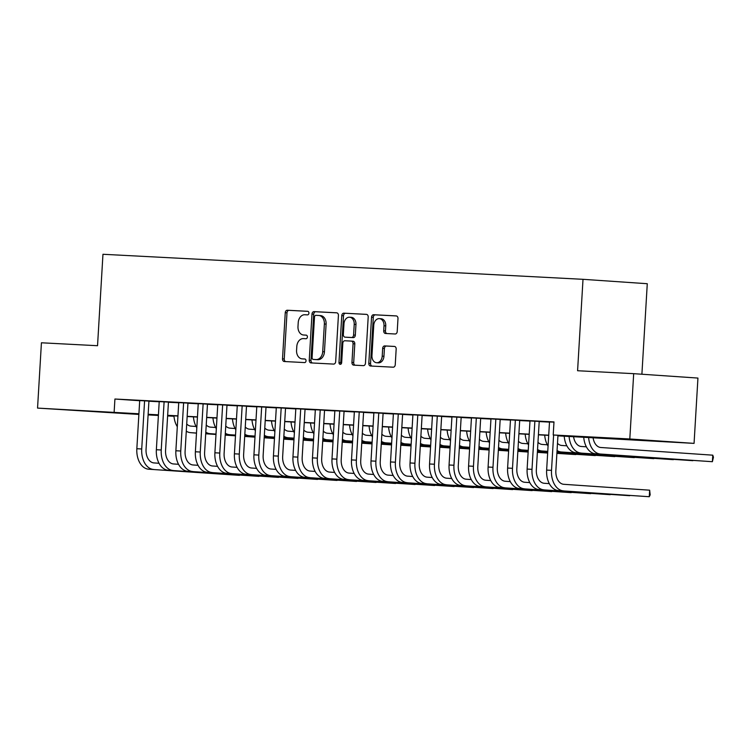 <?xml version="1.0" encoding="UTF-8"?>
<svg xmlns="http://www.w3.org/2000/svg" width="751" height="751" viewBox="0 0 751 751"><rect width="100%" height="100%" fill="white"/><g stroke="black" fill="none" stroke-linecap="round" stroke-linejoin="round"><path stroke-width="1.13" d="M308.914 313.158A1.802 1.342 -86.1 0 0 307.685 311.299L287.333 310.238A2.572 1.915 -86.1 0 0 285.258 312.698L282.517 358.856A2.572 1.915 -86.1 0 0 284.263 361.513A2.572 1.915 -86.1 0 0 284.282 361.513L304.634 362.583A1.802 1.342 -86.1 0 0 304.85 358.987L302.212 358.847A8.223 6.139 -86.1 0 1 302.137 358.847A8.223 6.139 -86.1 0 1 296.57 350.323L296.805 346.483A8.223 6.139 -86.1 0 1 303.413 338.598L306.051 338.729A1.802 1.342 -86.1 0 0 306.267 335.143L303.629 335.002A8.223 6.139 -86.1 0 1 303.554 335.002A8.223 6.139 -86.1 0 1 297.987 326.478L298.222 322.63A8.223 6.139 -86.1 0 1 304.831 314.744L307.469 314.885A1.802 1.342 -86.1 0 0 308.914 313.158M650.113 440.79L616.186 438.65L650.113 440.79M108.595 412.543L74.678 410.412L108.595 412.543M395.148 333.988A2.572 1.915 -86.1 0 0 397.213 331.529L397.983 318.574A2.572 1.915 -86.1 0 0 396.246 315.918A2.572 1.915 -86.1 0 0 396.228 315.908L373.623 314.735A2.572 1.915 -86.1 0 0 371.557 317.194L368.807 363.353A2.572 1.915 -86.1 0 0 370.553 366.019L393.177 367.192A2.572 1.915 -86.1 0 0 395.242 364.733L396.171 349.093A2.572 1.915 -86.1 0 0 394.435 346.427L384.737 345.92A2.572 1.915 -86.1 0 0 382.672 348.389L382.212 356.143A6.872 5.135 -86.1 0 1 376.617 362.733A6.872 5.135 -86.1 0 1 371.961 355.608L373.763 325.221A6.872 5.135 -86.1 0 1 379.358 318.631A6.872 5.135 -86.1 0 1 384.014 325.756L383.714 330.825A2.572 1.915 -86.1 0 0 385.451 333.482A2.572 1.915 -86.1 0 0 385.479 333.482L395.148 333.988M138.879 414.43L37.55 408.093L41.427 342.785L97.536 345.713L102.962 254.279L583.011 279.316L577.585 370.741L633.684 373.669L629.807 438.978L694.065 443.381L557.927 435.852M37.55 408.093L138.916 413.782M557.937 435.655L579.265 436.772L553.215 434.979L553.985 421.921L114.922 399.025L114.143 412.083M553.215 434.979L629.807 438.978M338.419 315.467A2.572 1.915 -86.1 0 0 336.673 312.81A2.572 1.915 -86.1 0 0 336.655 312.81L314.049 311.627A2.572 1.915 -86.1 0 0 311.984 314.087L309.243 360.245A2.572 1.915 -86.1 0 0 310.98 362.911A2.572 1.915 -86.1 0 0 311.008 362.911L333.604 364.085A2.572 1.915 -86.1 0 0 335.678 361.625L338.419 315.467M343.836 313.176L366.441 314.359A2.572 1.915 -86.1 0 0 366.441 314.359A2.572 1.915 -86.1 0 1 368.197 317.025L365.455 363.174A2.572 1.915 -86.1 0 1 363.39 365.643L353.721 365.136A2.572 1.915 -86.1 0 1 353.693 365.136A2.572 1.915 -86.1 0 1 351.956 362.47L353.064 343.751A2.572 1.915 -86.1 0 0 351.327 341.095A2.572 1.915 -86.1 0 0 351.308 341.095L344.887 340.757A2.572 1.915 -86.1 0 0 342.822 343.216L341.658 362.705A1.802 1.342 -86.1 0 1 338.983 362.564L341.771 315.645A2.572 1.915 -86.1 0 1 343.836 313.176L366.723 314.406M148.923 401.081L139.705 400.583M168.44 402.095L159.221 401.597M187.957 403.109L178.729 402.611M207.473 404.132L198.245 403.634M226.98 405.146L217.762 404.648M246.497 406.169L237.278 405.671M266.014 407.183L256.786 406.685M285.53 408.197L276.302 407.699M305.037 409.22L295.819 408.722M324.554 410.234L315.336 409.736M344.071 411.257L334.843 410.759M363.587 412.271L354.359 411.773M383.094 413.285L373.876 412.787M402.611 414.308L393.383 413.81M422.128 415.322L412.9 414.824M441.644 416.345L432.416 415.847M461.152 417.359L451.933 416.861M480.668 418.373L471.44 417.875M500.185 419.396L490.957 418.898M519.692 420.41L510.473 419.912M539.209 421.433L529.99 420.935M114.922 399.025L139.695 400.724M148.923 401.222L159.212 401.766M168.431 402.245L178.719 402.78M187.947 403.259L198.236 403.794M207.464 404.282L217.752 404.817M226.971 405.296L237.269 405.831M246.488 406.31L256.776 406.854M266.004 407.333L276.293 407.868M285.521 408.347L295.81 408.882M305.028 409.37L315.317 409.905M324.545 410.384L334.833 410.919M344.061 411.398L354.35 411.942M363.578 412.421L373.867 412.956M383.085 413.435L393.374 413.97M402.602 414.458L412.89 414.993M422.118 415.472L432.407 416.007M441.635 416.486L451.924 417.03M461.142 417.509L471.431 418.044M480.659 418.523L490.947 419.058M500.175 419.546L510.464 420.081M519.692 420.56L529.981 421.095M539.199 421.574L549.488 422.118M549.497 421.949L553.975 422.128M641.898 374.233L647.278 283.718L583.011 279.316M633.684 373.669L697.942 378.072L694.065 443.381M173.969 416.261L167.623 415.932M158.395 415.453L148.107 414.909M158.423 415.021L152.35 414.702L158.414 415.125M167.633 415.754L173.969 416.185M548.699 435.373L538.411 434.838M529.192 434.36L518.903 433.825M509.676 433.336L499.387 432.801M490.159 432.323L479.87 431.787M470.642 431.309L460.354 430.764M451.135 430.285L440.846 429.75M431.618 429.272L421.33 428.737M412.102 428.248L401.813 427.713M392.585 427.235L382.297 426.699M373.078 426.221L362.789 425.676M353.561 425.197L343.273 424.662M334.045 424.184L323.756 423.648M314.538 423.16L304.239 422.625M295.021 422.146L284.732 421.611M275.504 421.133L265.216 420.588M255.988 420.109L245.699 419.574M236.481 419.096L226.192 418.56M216.964 418.072L206.675 417.537M197.447 417.058L187.159 416.523M177.931 416.045L167.642 415.5M148.144 414.289L158.433 414.824M167.661 415.303L177.949 415.838M187.168 416.326L197.457 416.861M206.685 417.34L216.973 417.875M226.201 418.354L236.49 418.898M245.718 419.377L256.007 419.912M265.225 420.391L275.514 420.926M284.742 421.414L295.03 421.949M304.258 422.428L314.547 422.963M323.765 423.442L334.064 423.986M343.282 424.465L353.571 425M362.799 425.479L373.087 426.014M382.315 426.502L392.604 427.037M401.823 427.516L412.111 428.051M421.339 428.53L431.628 429.074M440.856 429.553L451.144 430.088M460.372 430.567L470.661 431.102M479.88 431.59L490.168 432.125M499.396 432.604L509.685 433.139M518.913 433.618L529.202 434.162M538.429 434.641L548.718 435.176M305.216 335.115A8.223 6.139 -86.1 0 0 305.291 335.115A8.223 6.139 -86.1 0 0 305.366 335.124L303.629 335.002M306.502 335.181L305.366 335.124M303.798 358.959A8.223 6.139 -86.1 0 0 303.873 358.969A8.223 6.139 -86.1 0 0 303.948 358.969L302.212 358.847M305.084 359.025L303.948 358.969M307.919 311.336L289.069 310.351A2.572 1.915 -86.1 0 0 286.995 312.82L284.254 358.969A2.572 1.915 -86.1 0 0 285.737 361.597M336.936 312.848L315.786 311.749A2.572 1.915 -86.1 0 0 313.721 314.209L310.98 360.367A2.572 1.915 -86.1 0 0 312.454 362.986M315.946 315.326A1.802 1.342 -86.1 0 0 314.5 317.053L312.087 357.57A1.802 1.342 -86.1 0 0 313.327 359.429L316.105 359.579A8.223 6.139 -86.1 0 0 322.714 351.693L324.366 324A8.223 6.139 -86.1 0 0 318.8 315.476A8.223 6.139 -86.1 0 0 318.724 315.476L315.946 315.326M315.026 359.551A1.802 1.342 -86.1 0 0 315.063 359.551L317.842 359.691A8.223 6.139 -86.1 0 0 324.451 351.806L322.714 351.693M318.875 315.486L320.461 315.589A8.223 6.139 -86.1 0 1 320.536 315.598A8.223 6.139 -86.1 0 1 326.103 324.113L324.451 351.806M351.355 341.095L353.045 341.207A2.572 1.915 -86.1 0 0 353.045 341.207A2.572 1.915 -86.1 0 1 354.801 343.874L353.693 362.592A2.572 1.915 -86.1 0 0 355.176 365.211M345.573 313.298A2.572 1.915 -86.1 0 0 343.507 315.767L340.719 362.686A1.802 1.342 -86.1 0 0 341.095 364.066M354.219 324.329A6.872 5.135 -86.1 0 0 349.572 317.213A6.872 5.135 -86.1 0 0 343.977 323.794L343.338 334.505A2.572 1.915 -86.1 0 0 345.075 337.161A2.572 1.915 -86.1 0 0 345.103 337.171L351.515 337.499A2.572 1.915 -86.1 0 0 353.59 335.04L354.219 324.329L355.955 324.451A6.872 5.135 -86.1 0 0 351.308 317.326L349.572 317.213M346.793 337.283A2.572 1.915 -86.1 0 0 346.812 337.283A2.572 1.915 -86.1 0 0 346.84 337.283L353.252 337.621A2.572 1.915 -86.1 0 0 355.326 335.153L353.59 335.04M355.955 324.451L355.326 335.153M379.358 318.631L381.095 318.753A6.872 5.135 -86.1 0 1 385.751 325.878L385.451 330.938A2.572 1.915 -86.1 0 0 386.934 333.557M376.617 362.733L378.354 362.846A6.872 5.135 -86.1 0 0 383.949 356.265L382.212 356.143M394.697 346.464L386.474 346.042A2.572 1.915 -86.1 0 0 384.409 348.502L383.949 356.265M396.509 315.955L375.359 314.857A2.572 1.915 -86.1 0 0 373.294 317.316L370.543 363.475A2.572 1.915 -86.1 0 0 372.027 366.094M186.717 423.996A13.086 8.702 93 0 0 191.036 426.127L196.095 426.474M293.97 439.823L283.69 439.119M274.472 438.49L264.192 437.786M254.983 437.148L244.704 436.444M235.485 435.815L225.206 435.111M215.988 434.472L205.708 433.768M196.49 433.139L190.651 432.66A19.629 13.058 -87 0 1 186.286 431.187M293.97 439.748L283.69 439.035M274.481 438.406L264.202 437.702M254.983 437.073L244.704 436.369M235.485 435.73L225.206 435.026M215.997 434.397L205.718 433.693M196.499 433.064L190.651 432.66M177.302 426.69A19.629 13.058 -87 0 1 173.941 415.829M148.707 469.206L239.475 475.355L148.707 469.206A19.629 13.058 -87 0 1 136.842 448.722L139.705 400.527M153.589 469.459A19.629 13.058 -87 0 1 141.723 448.976L144.586 400.781M148.933 401.025L146.06 449.276A13.086 8.702 93 0 0 153.974 462.926L159.034 463.273M206.234 425.01A13.086 8.702 93 0 0 210.552 427.141L215.612 427.488M313.486 440.837L303.207 440.133M293.988 439.504L283.709 438.8M274.49 438.171L264.211 437.467M255.002 436.829L244.723 436.124M235.504 435.496L225.225 434.791M216.006 434.153L210.167 433.674A19.629 13.058 -87 0 1 205.802 432.2M313.486 440.762L303.207 440.058M293.988 439.429L283.709 438.715M274.5 438.086L264.221 437.382M255.002 436.753L244.723 436.049M235.504 435.411L225.225 434.707M216.016 434.078L210.167 433.674M196.818 427.713A19.629 13.058 -87 0 1 193.448 416.852M225.741 426.033A13.086 8.702 93 0 0 230.069 428.164L235.119 428.511M332.993 441.86L322.714 441.156M313.505 440.518L303.226 439.814M294.007 439.185L283.728 438.481M274.509 437.852L264.23 437.148M255.021 436.509L244.742 435.805M235.523 435.176L229.675 434.698A19.629 13.058 -87 0 1 225.319 433.224M333.003 441.776L322.723 441.072M313.505 440.443L303.226 439.739M294.007 439.11L283.728 438.396M274.519 437.767L264.239 437.063M255.021 436.434L244.742 435.73M235.523 435.092L229.675 434.698M216.326 428.727A19.629 13.058 -87 0 1 212.965 417.866M245.258 427.047A13.086 8.702 93 0 0 249.576 429.178L254.636 429.525M352.51 442.874L342.231 442.17M333.012 441.541L322.733 440.837M313.524 440.199L303.244 439.495M294.026 438.866L283.747 438.162M274.528 437.533L264.249 436.829M255.04 436.19L249.191 435.711A19.629 13.058 -87 0 1 244.826 434.238M352.519 442.799L342.24 442.095M333.022 441.457L322.742 440.753M313.524 440.124L303.244 439.419M294.035 438.791L283.756 438.077M274.537 437.448L264.258 436.744M255.04 436.115L249.191 435.711M235.842 429.75A19.629 13.058 -87 0 1 232.481 418.889M264.774 428.07A13.086 8.702 93 0 0 269.093 430.201L274.153 430.548M372.027 443.897L361.747 443.193M352.529 442.555L342.249 441.851M333.031 441.222L322.752 440.518M313.543 439.879L303.263 439.175M294.045 438.546L283.765 437.842M274.547 437.213L268.708 436.725A19.629 13.058 -87 0 1 264.343 435.261M372.027 443.813L361.747 443.109M352.538 442.48L342.259 441.776M333.04 441.137L322.761 440.433M313.543 439.804L303.263 439.1M294.054 438.471L283.775 437.758M274.556 437.129L268.708 436.725M255.359 430.764A19.629 13.058 -87 0 1 251.998 419.903M168.224 470.22L258.982 476.369L168.224 470.22A19.629 13.058 -87 0 1 156.358 449.736L159.221 401.541M173.096 470.483A19.629 13.058 -87 0 1 161.24 449.99L164.103 401.794M168.449 402.038L165.577 450.29A13.086 8.702 93 0 0 173.49 463.949L178.541 464.296M187.731 471.243L278.499 477.383L187.731 471.243A19.629 13.058 -87 0 1 175.875 450.76L178.738 402.555M192.613 471.497A19.629 13.058 -87 0 1 180.747 451.013L183.61 402.818M187.957 403.052L185.093 451.304A13.086 8.702 93 0 0 192.998 464.963L198.057 465.31M207.248 472.257L298.016 478.406L207.248 472.257A19.629 13.058 -87 0 1 195.382 451.773L198.245 403.578M212.129 472.51A19.629 13.058 -87 0 1 200.264 452.027L203.127 403.831M207.473 404.076L204.61 452.327A13.086 8.702 93 0 0 212.514 465.986L217.574 466.333M226.764 473.28L317.523 479.42L226.764 473.28A19.629 13.058 -87 0 1 214.899 452.787L217.762 404.592M231.637 473.534A19.629 13.058 -87 0 1 219.78 453.05L222.643 404.845M226.99 405.089L224.117 453.341A13.086 8.702 93 0 0 232.031 467L237.081 467.347M284.282 429.084A13.086 8.702 93 0 0 288.609 431.215L293.669 431.562M391.543 444.911L381.264 444.207M372.045 443.578L361.766 442.874M352.548 442.236L342.268 441.532M333.05 440.903L322.77 440.199M313.561 439.56L303.282 438.856M294.063 438.227L288.215 437.749A19.629 13.058 -87 0 1 283.859 436.275M391.543 444.836L381.264 444.123M372.045 443.494L361.766 442.79M352.557 442.161L342.278 441.457M333.059 440.818L322.78 440.114M313.561 439.485L303.282 438.781M294.073 438.152L288.215 437.749M274.875 431.778A19.629 13.058 -87 0 1 271.505 420.917M246.281 474.294L337.039 480.443L246.281 474.294A19.629 13.058 -87 0 1 234.415 453.811L237.278 405.615M251.153 474.548A19.629 13.058 -87 0 1 239.297 454.064L242.16 405.869M246.506 406.113L243.634 454.364A13.086 8.702 93 0 0 251.547 468.014L256.598 468.361M303.798 430.098A13.086 8.702 93 0 0 308.126 432.238L313.176 432.576M411.05 445.925L400.771 445.221M391.562 444.592L381.283 443.888M372.064 443.259L361.785 442.555M352.566 441.917L342.287 441.212M333.078 440.584L322.799 439.879M313.58 439.241L307.732 438.762A19.629 13.058 -87 0 1 303.376 437.289M411.06 445.85L400.781 445.146M391.562 444.517L381.283 443.803M372.064 443.174L361.785 442.47M352.576 441.841L342.296 441.137M333.078 440.499L322.799 439.795M313.58 439.166L307.732 438.762M294.383 432.801A19.629 13.058 -87 0 1 291.022 421.94M265.788 475.308L356.556 481.457L265.788 475.308A19.629 13.058 -87 0 1 253.932 454.824L256.795 406.629M270.67 475.571A19.629 13.058 -87 0 1 258.804 455.078L261.667 406.882M266.014 407.126L263.15 455.378A13.086 8.702 93 0 0 271.055 469.037L276.115 469.384M323.315 431.121A13.086 8.702 93 0 0 327.633 433.252L332.693 433.599M430.567 446.948L420.288 446.244M411.069 445.606L400.79 444.902M391.581 444.273L381.301 443.569M372.083 442.94L361.804 442.236M352.585 441.597L342.306 440.893M333.097 440.264L327.248 439.786A19.629 13.058 -87 0 1 322.883 438.312M430.576 446.864L420.297 446.16M411.079 445.531L400.799 444.827M391.581 444.198L381.301 443.484M372.083 442.855L361.804 442.151M352.595 441.522L342.315 440.818M333.097 440.18L327.248 439.786M313.899 433.815A19.629 13.058 -87 0 1 310.538 422.954M285.305 476.331L376.073 482.471L285.305 476.331A19.629 13.058 -87 0 1 273.439 455.848L276.302 407.652M290.186 476.585A19.629 13.058 -87 0 1 278.321 456.101L281.184 407.906M285.53 408.14L282.667 456.392A13.086 8.702 93 0 0 290.571 470.051L295.631 470.398M342.832 432.135A13.086 8.702 93 0 0 347.15 434.266L352.21 434.613M450.084 447.962L439.804 447.258M430.586 446.629L420.307 445.925M411.088 445.287L400.809 444.583M391.6 443.954L381.32 443.25M372.102 442.621L361.822 441.917M352.604 441.278L346.765 440.799A19.629 13.058 -87 0 1 342.4 439.326M450.084 447.887L439.804 447.183M430.595 446.545L420.316 445.841M411.097 445.212L400.818 444.508M391.6 443.879L381.32 443.165M372.102 442.536L361.822 441.832M352.613 441.203L346.765 440.799M333.416 434.838A19.629 13.058 -87 0 1 330.046 423.977M304.822 477.345L395.58 483.494L304.822 477.345A19.629 13.058 -87 0 1 292.956 456.861L295.819 408.666M309.694 477.598A19.629 13.058 -87 0 1 297.837 457.115L300.7 408.92M305.047 409.164L302.174 457.415A13.086 8.702 93 0 0 310.088 471.074L315.138 471.421M362.339 433.158A13.086 8.702 93 0 0 366.666 435.289L371.717 435.636M469.6 448.985L459.321 448.281M450.102 447.643L439.823 446.939M430.605 446.31L420.325 445.606M411.107 444.967L400.827 444.263M391.618 443.634L381.339 442.93M372.12 442.301L366.272 441.813A19.629 13.058 -87 0 1 361.916 440.349M469.6 448.901L459.321 448.197M450.102 447.568L439.823 446.864M430.614 446.225L420.335 445.521M411.116 444.892L400.837 444.188M391.618 443.559L381.339 442.846M372.12 442.217L366.272 441.813M352.932 435.852A19.629 13.058 -87 0 1 349.562 424.991M324.329 478.368L415.096 484.508L324.329 478.368A19.629 13.058 -87 0 1 312.472 457.875L315.336 409.68M329.21 478.622A19.629 13.058 -87 0 1 317.354 458.138L320.217 409.933M324.554 410.177L321.691 458.429A13.086 8.702 93 0 0 329.595 472.088L334.655 472.435M381.855 434.172A13.086 8.702 93 0 0 386.183 436.303L391.233 436.65M489.108 449.999L478.828 449.295M469.619 448.666L459.34 447.962M450.121 447.324L439.842 446.62M430.623 445.991L420.344 445.287M411.126 444.648L400.846 443.944M391.637 443.315L385.789 442.837A19.629 13.058 -87 0 1 381.433 441.363M489.117 449.924L478.838 449.211M469.619 448.582L459.34 447.878M450.121 447.249L439.842 446.545M430.633 445.906L420.353 445.202M411.135 444.573L400.856 443.869M391.637 443.24L385.789 442.837M372.44 436.866A19.629 13.058 -87 0 1 369.079 426.005M343.845 479.382L434.613 485.531L343.845 479.382A19.629 13.058 -87 0 1 331.989 458.899L334.852 410.703M348.727 479.636A19.629 13.058 -87 0 1 336.861 459.152L339.724 410.957M344.071 411.201L341.207 459.452A13.086 8.702 93 0 0 349.112 473.102L354.172 473.449M401.372 435.186A13.086 8.702 93 0 0 405.69 437.326L410.75 437.664M508.624 451.013L498.345 450.309M489.126 449.68L478.847 448.976M469.638 448.347L459.359 447.643M450.14 447.005L439.861 446.301M430.642 445.672L420.363 444.967M411.144 444.329L400.865 443.625M508.634 450.938L498.354 450.234M489.136 449.605L478.856 448.891M469.638 448.263L459.359 447.558M450.14 446.929L439.861 446.225M430.652 445.587L420.372 444.883M411.154 444.254L405.305 443.85A19.629 13.058 -87 0 1 400.94 442.377M391.956 437.889A19.629 13.058 -87 0 1 388.596 427.028M363.362 480.396L454.13 486.545L363.362 480.396A19.629 13.058 -87 0 1 351.496 459.912L354.359 411.717M368.243 480.659A19.629 13.058 -87 0 1 356.378 460.166L359.241 411.97M363.587 412.215L360.724 460.466A13.086 8.702 93 0 0 368.628 474.125L373.688 474.472M420.889 436.209A13.086 8.702 93 0 0 425.207 438.34L430.267 438.687M528.141 452.036L517.861 451.332M508.643 450.694L498.364 449.99M489.145 449.361L478.866 448.657M469.657 448.028L459.377 447.324M450.159 446.685L439.879 445.981M430.661 445.352L424.822 444.874A19.629 13.058 -87 0 1 420.457 443.4M528.141 451.952L517.861 451.248M508.652 450.619L498.373 449.915M489.154 449.286L478.875 448.572M469.657 447.943L459.377 447.239M450.159 446.61L439.879 445.906M430.67 445.268L424.822 444.874M411.473 438.903A19.629 13.058 -87 0 1 408.103 428.042M382.879 481.419L473.637 487.559L382.879 481.419A19.629 13.058 -87 0 1 371.013 460.936L373.876 412.74M387.751 481.673A19.629 13.058 -87 0 1 375.894 461.189L378.757 412.994M383.104 413.228L380.231 461.48A13.086 8.702 93 0 0 388.145 475.139L393.195 475.486M402.386 482.433L493.154 488.582L402.386 482.433A19.629 13.058 -87 0 1 390.529 461.949L393.393 413.754M407.267 482.686A19.629 13.058 -87 0 1 395.401 462.203L398.274 414.008M402.611 414.252L399.748 462.503A13.086 8.702 93 0 0 407.652 476.162L412.712 476.51M421.902 483.456L512.67 489.596L421.902 483.456A19.629 13.058 -87 0 1 410.046 462.963L412.909 414.768M426.784 483.71A19.629 13.058 -87 0 1 414.918 463.226L417.781 415.021M422.128 415.265L419.265 463.517A13.086 8.702 93 0 0 427.169 477.176L432.229 477.523M440.396 437.223A13.086 8.702 93 0 0 444.723 439.354L449.774 439.701M547.657 453.05L537.378 452.346M528.16 451.717L517.88 451.013M508.662 450.375L498.382 449.671M489.164 449.042L478.885 448.338M469.675 447.709L459.396 447.005M450.178 446.366L444.329 445.887A19.629 13.058 -87 0 1 439.973 444.414M547.657 452.975L537.378 452.271M528.16 451.633L517.88 450.929M508.671 450.3L498.392 449.596M489.173 448.967L478.894 448.253M469.675 447.624L459.396 446.92M450.178 446.291L444.329 445.887M430.99 439.926A19.629 13.058 -87 0 1 427.619 429.065M459.912 438.246A13.086 8.702 93 0 0 464.231 440.377L469.291 440.724M556.895 453.285L575.782 454.58L556.885 453.369M547.676 452.731L537.397 452.027M528.178 451.398L517.899 450.694M508.68 450.056L498.401 449.351M489.183 448.722L478.903 448.018M469.694 447.389L459.415 446.685M547.676 452.656L537.397 451.952M528.178 451.313L517.899 450.609M508.69 449.98L498.411 449.276M489.192 448.647L478.913 447.934M469.694 447.305L463.846 446.901A19.629 13.058 -87 0 1 459.49 445.437M450.497 440.94A19.629 13.058 -87 0 1 447.136 430.079M479.429 439.26A13.086 8.702 93 0 0 483.747 441.391L488.807 441.738M556.913 452.966L595.299 455.594L556.904 453.05M547.695 452.412L537.416 451.708M528.197 451.079L517.918 450.375M508.699 449.736L498.42 449.032M489.201 448.403L483.362 447.925A19.629 13.058 -87 0 1 478.997 446.451M547.695 452.337L537.416 451.633M528.197 450.994L517.918 450.29M508.709 449.661L498.429 448.957M489.211 448.328L483.362 447.925M470.013 441.954A19.629 13.058 -87 0 1 466.653 431.093M441.419 484.47L532.187 490.619L441.419 484.47A19.629 13.058 -87 0 1 429.553 463.987L432.416 415.791M446.301 484.724A19.629 13.058 -87 0 1 434.435 464.24L437.298 416.045M441.644 416.289L438.772 464.54A13.086 8.702 93 0 0 446.685 478.199L451.745 478.537M498.946 440.274A13.086 8.702 93 0 0 503.264 442.414L508.324 442.752M556.932 452.646L614.816 456.617L556.923 452.731M547.714 452.093L537.434 451.389M528.216 450.76L517.937 450.056M508.718 449.417L502.879 448.938A19.629 13.058 -87 0 1 498.514 447.465M547.714 452.018L537.434 451.313M528.216 450.675L517.937 449.971M508.727 449.342L502.879 448.938M489.53 442.977A19.629 13.058 -87 0 1 486.16 432.116M460.936 485.484L551.694 491.633L460.936 485.484A19.629 13.058 -87 0 1 449.07 465L451.933 416.805M465.808 485.747A19.629 13.058 -87 0 1 453.951 465.254L456.815 417.058M461.161 417.303L458.288 465.554A13.086 8.702 93 0 0 466.202 479.213L471.252 479.56M518.453 441.297A13.086 8.702 93 0 0 522.78 443.428L527.831 443.775M556.951 452.327L634.332 457.631L556.942 452.412M547.732 451.773L537.453 451.069M528.235 450.44L517.955 449.736M547.732 451.698L537.453 450.994M528.235 450.356L522.386 449.962A19.629 13.058 -87 0 1 518.03 448.488M509.037 443.991A19.629 13.058 -87 0 1 505.676 433.13M480.443 486.507L571.211 492.647L480.443 486.507A19.629 13.058 -87 0 1 468.586 466.024L471.45 417.828M485.324 486.761A19.629 13.058 -87 0 1 473.459 466.277L476.322 418.082M480.668 418.316L477.805 466.578A13.086 8.702 93 0 0 485.709 480.227L490.769 480.574M537.969 442.311A13.086 8.702 93 0 0 542.288 444.442L547.348 444.789M556.97 452.008L653.839 458.654L556.96 452.093M547.751 451.454L541.903 450.975A19.629 13.058 -87 0 1 537.547 449.502M547.751 451.379L541.903 450.975M528.554 445.014A19.629 13.058 -87 0 1 525.193 434.153M499.959 487.521L590.727 493.67L499.959 487.521A19.629 13.058 -87 0 1 488.094 467.038L490.957 418.842M504.841 487.774A19.629 13.058 -87 0 1 492.975 467.291L495.838 419.096M500.185 419.34L497.322 467.591A13.086 8.702 93 0 0 505.226 481.25L510.286 481.598M557.486 443.334A13.086 8.702 93 0 0 561.804 445.465L566.864 445.812M561.419 451.989L673.356 459.668L561.419 451.989A19.629 13.058 -87 0 1 557.054 450.525M548.07 446.028A19.629 13.058 -87 0 1 544.71 435.167M519.476 488.544L610.234 494.684L519.476 488.544A19.629 13.058 -87 0 1 507.61 468.051L510.473 419.856M524.358 488.798A19.629 13.058 -87 0 1 512.492 468.314L515.355 420.109M519.701 420.353L516.829 468.605A13.086 8.702 93 0 0 524.742 482.264L529.802 482.611M573.567 436.669A13.086 8.702 93 0 0 581.321 446.479L586.381 446.826M576.055 452.759L692.873 460.682L576.055 452.759A19.629 13.058 -87 0 1 564.217 436.181M580.936 453.013A19.629 13.058 -87 0 1 569.098 436.434M538.993 489.558L629.751 495.707L538.993 489.558A19.629 13.058 -87 0 1 527.127 469.075L529.99 420.879M543.865 489.812A19.629 13.058 -87 0 1 532.008 469.328L534.872 421.133M539.218 421.377L536.345 469.628A13.086 8.702 93 0 0 544.259 483.287L549.31 483.625M593.083 437.72A13.086 8.702 93 0 0 600.838 447.502L712.774 455.172L713.45 457.209L712.38 461.705L600.443 454.026A19.629 13.058 -87 0 1 588.615 437.457M712.774 455.172L712.38 461.705L595.571 453.773A19.629 13.058 -87 0 1 583.734 437.204M558.5 490.581L649.268 496.721L558.5 490.581A19.629 13.058 -87 0 1 546.644 470.088L549.507 421.893M563.381 490.835A19.629 13.058 -87 0 1 551.516 470.342L553.618 435.007M557.965 435.308L555.862 470.642A13.086 8.702 93 0 0 563.766 484.301L649.653 490.187L650.178 494.843L649.268 496.721L649.653 490.187M284.254 358.969L282.517 358.856M286.995 312.82L285.258 312.698M289.069 310.351L287.333 310.238M310.98 360.367L309.243 360.245M313.721 314.209L311.984 314.087M315.786 311.749L314.049 311.627M317.842 359.691L316.105 359.579M326.103 324.113L324.366 324M353.693 362.592L351.956 362.47M354.801 343.874L353.064 343.751M340.719 362.686L338.983 362.564M343.507 315.767L341.771 315.645M353.252 337.621L351.515 337.499M385.451 330.938L383.714 330.825M385.751 325.878L384.014 325.756M384.409 348.502L382.672 348.389M386.474 346.042L384.737 345.92M370.543 363.475L368.807 363.353M373.294 317.316L371.557 317.194M375.359 314.857L373.623 314.735M136.842 448.722L141.723 448.976M156.358 449.736L161.24 449.99M175.875 450.76L180.747 451.013M195.382 451.773L200.264 452.027M214.899 452.787L219.78 453.05M234.415 453.811L239.297 454.064M253.932 454.824L258.804 455.078M273.439 455.848L278.321 456.101M292.956 456.861L297.837 457.115M312.472 457.875L317.354 458.138M331.989 458.899L336.861 459.152M400.874 443.625L405.305 443.85M351.496 459.912L356.378 460.166M371.013 460.936L375.894 461.189M390.529 461.949L395.401 462.203M410.046 462.963L414.918 463.226M459.415 446.676L463.846 446.901M429.553 463.987L434.435 464.24M449.07 465L453.951 465.254M517.955 449.727L522.386 449.962M468.586 466.024L473.459 466.277M488.094 467.038L492.975 467.291M507.61 468.051L512.492 468.314M527.127 469.075L532.008 469.328M595.571 453.773L600.443 454.026M546.644 470.088L551.516 470.342M305.291 335.115L303.554 335.002M303.873 358.969L302.137 358.847M320.536 315.598L318.8 315.476M353.064 341.207L351.327 341.095"/></g></svg>
